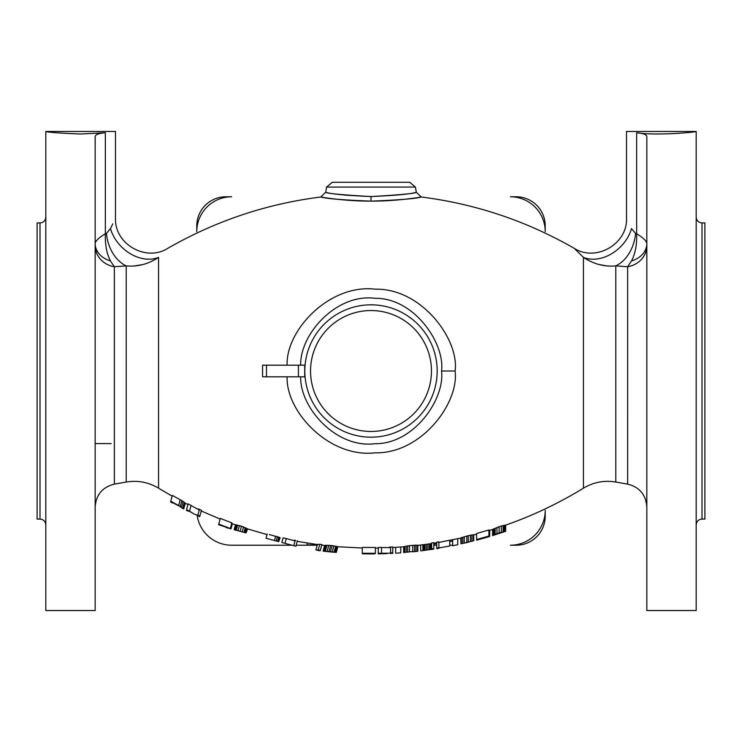 <?xml version="1.0" encoding="UTF-8"?>
<svg xmlns="http://www.w3.org/2000/svg" width="742" height="742" viewBox="0 0 742 742"><rect width="100%" height="100%" fill="white"/><g stroke="black" fill="none" stroke-linecap="round" stroke-linejoin="round"><path stroke-width="1.11" d="M326.601 187.077L332.323 182.272L409.677 182.272L415.399 187.077L326.601 187.077L325.692 192.261L320.683 197.01C266.285 203.911 215.31 221.023 167.757 248.347C146.044 262.26 114.305 243.942 115.492 218.176L115.492 131.464L45.809 131.464C47.887 132.308 59.499 133.161 80.655 134.014L105.336 132.725L105.336 233.804L106.458 233.396L110.502 228.582C117.282 214.429 117.282 214.429 110.502 228.582L112.765 223.843M105.336 132.725C98.714 133.365 95.319 134.645 95.171 136.565L95.171 610.536L45.809 610.536L45.809 131.464M95.171 136.565L95.171 243.58C95.347 241.039 98.732 237.783 105.336 233.804C105.002 244.702 106.718 253.736 110.484 260.915A23.225 18.439 -0 0 1 95.171 243.58L95.171 244.73M37.1 450.848L37.1 371L37.1 519.075L40.003 519.075C43.528 519.419 45.466 521.357 45.809 524.882M37.1 291.152L37.1 371L37.1 222.925L40.003 222.925L40.003 519.075M415.399 187.077L416.308 192.261L421.317 197.01C475.715 203.911 526.69 221.023 574.243 248.347C595.956 262.26 627.695 243.942 626.508 218.176L626.508 131.464L696.191 131.464C697.777 131.983 656.596 135.981 636.664 132.725C643.286 133.365 646.681 134.645 646.829 136.565L646.829 243.58A23.225 18.439 0 0 1 631.516 260.915C635.282 253.736 636.998 244.702 636.664 233.804C643.268 237.783 646.653 241.039 646.829 243.58A23.225 18.439 0 0 1 642.312 254.506M583.435 257.381C593.628 264.115 604.415 266.953 615.786 265.877L615.786 482.04C604.257 480.139 593.47 482.189 583.435 488.18L583.435 257.381C570.96 245.11 570.96 245.101 583.435 257.381A34.846 26.239 136.4 0 0 631.498 228.582C624.727 214.438 624.727 214.438 631.498 228.582L635.542 233.396L636.664 233.804L636.664 132.725M646.829 244.73L646.829 243.58M635.542 233.396A34.846 25.599 100.7 0 1 615.786 265.877L627.63 266.74L631.516 260.915M696.191 131.464L696.191 610.536L646.829 610.536L646.829 136.565M610.007 266.09L606.835 265.905M606.761 265.896L599.137 264.551M287.108 376.806C285.846 411.875 329.485 458.176 375.025 452.824C421.577 453.891 459.307 402.72 455.106 371C459.446 340.022 422.059 288.193 375.211 289.185C329.467 283.732 285.772 330.264 287.108 365.194M181.827 500.664L180.195 499.737L183.116 501.471L181.827 500.664L180.278 506.443L183.766 508.873L185.296 503.132L183.116 501.471L185.008 502.835L183.469 508.585M172.812 495.684L178.924 499.051M178.646 505.515L180.195 499.737L172.339 495.415L170.781 501.23L180.278 506.443M199.227 510.032L188.116 503.855L186.567 509.615L194.265 514.113L199.886 516.005L201.416 510.292L198.411 508.891M199.913 509.596L201.416 510.292M230.354 528.517L231.866 522.869L220.281 518.426L218.76 524.093L230.354 528.517L218.612 524.724M235.492 524.752L234.166 529.714L235.492 524.752L241.475 526.245L239.397 525.596L238.015 530.753L234.166 529.714M242.226 531.875L243.534 526.987L241.475 526.245L246.223 528.156L245.222 527.701L243.979 532.348L238.015 530.753M245.732 532.821L246.882 528.508L246.223 528.156L247.54 528.888L246.084 532.914L243.979 532.348M267.213 533.99L266.063 538.265L278.686 541.651L280.133 537.644L269.318 534.546M286.273 538.553L283.082 537.857L281.839 542.495L284.993 543.339L286.273 538.553L295.028 540.946M295.724 540.464L294.11 540.148M315.916 549.933L318.086 550.258L319.691 544.257L321.87 544.526L317.437 544.266L315.916 549.933L320.349 550.212L321.87 544.526M324.273 551.009L325.794 545.324L326.925 545.296L324.634 545.444L323.113 551.111L335.588 552.233L337.118 546.529L332.462 545.676M327.259 551.056L328.789 545.361L330.626 545.5L326.925 545.296L325.404 550.991M330.57 551.352L332.091 545.639L330.626 545.5L329.105 551.204M375.359 553.319L364.47 553.551L373.903 553.912L362.291 553.829L362.291 553.254L375.359 553.319L375.359 547.494L362.291 547.42L371.334 547.513M390.598 547.642L378.262 547.448L378.262 553.282L390.598 553.17M392.778 552.762L392.778 546.928L390.598 547.039L390.598 552.873L392.778 552.762L392.778 553.346L390.598 553.449L390.598 552.873M389.513 547.095L390.561 547.039M391.192 547.012L392.184 546.965M410.558 545.583L411.652 545.472M407.655 551.751L407.655 545.908L409.473 545.685L403.667 546.733L403.667 552.567L412.738 551.473M417.82 551.25L412.376 551.835L417.82 551.25L417.82 545.259L416.002 545.157L409.473 545.685L409.473 551.538M412.738 551.213L412.738 545.361L414.555 545.222L414.555 551.074M433.792 548.514L433.792 542.625L431.612 542.958L431.612 548.848L433.792 548.514L433.792 549.108L431.612 549.442L431.612 548.848M438.865 547.698L438.865 541.79L436.695 542.152L436.695 548.06L438.865 547.698L438.865 548.292L436.695 548.653L436.695 548.06M473.711 540.742L473.711 534.741L468.267 535.668L461.005 537.839L461.005 543.803L473.711 540.797L461.005 543.803M488.95 536.049L488.95 529.964L476.614 533.507L476.614 539.536L488.95 536.049L478.432 539.666L489.683 536.42L489.683 530.4M492.948 535.372L492.586 529.482L499.116 526.718L501.295 526.041L499.116 526.718L499.116 532.858L505.645 531.309L492.586 535.585L495.127 534.351L494.033 534.815L494.033 528.712M505.645 531.291L505.645 525.141L504.198 525.336L501.295 526.041L501.295 532.19M178.572 505.821L172.663 502.631L178.572 505.821M180.844 507.157L179.87 506.563L180.844 507.157M194.265 514.113L188.561 510.607M420.723 545.064L420.723 550.852L431.612 549.377M438.865 547.967L449.754 545.991L449.754 540.408M452.657 539.824L452.657 545.75L457.74 544.693L457.74 538.748M460.643 538.108L461.005 543.636M462.925 543.357L468.156 542.309M485.685 537.644L476.614 540.167L476.614 539.536M487.865 536.614L488.95 536.29M495.127 528.239L495.127 534.351L499.116 532.858M497.298 533.739L499.116 533.108M373.903 553.884L375.359 553.578M386.86 553.615L378.262 553.857L378.262 553.282M380.405 553.235L379.616 553.254M395.681 547.364L395.681 553.18L400.763 552.846L400.763 547.021M409.473 551.798L403.667 552.567M334.484 552.131L324.931 551.334L336.293 552.419L337.805 546.752M332.249 552.094L326.397 551.501M267.046 534.592L247.54 528.907L246.084 532.914M297.329 540.76L295.863 546.251L284.993 543.339M229.556 528.48L226.004 527.534M232.385 523.741L231.003 528.87L230.308 528.684M234.509 529.816L235.854 524.798M235.214 530.001L236.577 524.909M236.262 530.28L237.644 525.141M240.12 531.318L241.475 526.245M245.027 532.626L246.223 528.156M278.686 541.651L279.799 537.477M274.475 540.519L275.653 536.132M276.228 540.992L277.406 536.605M277.629 541.363L278.779 537.078M293.758 545.685L295.186 540.361M182.838 508.103L184.387 502.343M181.567 507.24L183.116 501.471M197.882 515.078L199.412 509.364M189.553 511.099L191.093 505.348M431.25 549.349L431.25 543.626M430.518 549.377L430.518 543.728M429.433 549.47L429.433 543.886M427.976 549.637L427.976 544.099M426.529 549.841L426.529 544.303M425.073 550.063L425.073 544.498M423.988 550.276L423.988 544.647M423.265 550.453L423.265 544.739M422.903 550.583L422.903 544.786M473.35 540.705L473.35 534.704M471.893 540.909L471.893 534.899M470.447 541.178L470.447 535.177M468.267 541.669L468.267 535.668M466.811 542.012L466.811 536.021M464.279 542.671L464.279 536.679M462.822 543.098L462.822 537.125M461.366 543.589L461.366 537.625M492.586 535.557L492.586 529.482M505.283 531.328L505.283 525.178M504.922 531.374L504.922 525.225M504.198 531.485L504.198 525.336M503.104 531.726L503.104 525.577M496.936 533.619L496.936 527.497M493.309 535.177L493.309 529.083M362.291 553.254L362.291 547.42M381.527 553.207L381.527 547.383M417.458 551.009L417.458 545.147M416.002 551.009L416.002 545.157M406.208 551.974L406.208 546.131M404.752 552.252L404.752 546.409M404.028 552.428L404.028 546.594M335.245 552.113L336.775 546.409M334.188 551.872L335.709 546.168M332.388 551.575L333.919 545.862M323.503 551.056L325.024 545.379M266.471 376.806L262.575 376.806L262.575 365.194L266.471 365.194L266.471 376.806L304.971 376.806L304.73 371L304.73 376.806M110.91 261.685L114.37 266.74L126.214 265.877C137.585 266.953 148.363 264.115 158.556 257.381C171.05 245.101 171.05 245.101 158.556 257.381A34.846 26.239 43.6 0 1 110.502 228.582M371 201.138C342.934 200.015 326.248 198.661 320.961 197.057C316.908 196.315 342.35 201.24 371 201.138C399.075 200.015 415.752 198.661 421.039 197.057C425.092 196.315 399.65 201.24 371 201.138L371 196.574C396.33 195.406 411.346 193.987 416.067 192.308C415.808 193.393 400.782 194.821 371 196.574C345.679 195.406 330.654 193.987 325.933 192.308C326.192 193.393 341.218 194.821 371 196.574M370.75 196.574L344.269 195.072M545.212 231.634A34.846 34.846 0 0 0 510.366 196.788L516.172 196.788A29.031 29.031 0 0 1 545.212 225.828L545.212 231.634M545.212 510.366L545.212 516.172A29.031 29.031 0 0 1 516.172 545.212L510.366 545.212A34.846 34.846 0 0 0 545.212 510.366M231.634 545.212L291.977 545.212L231.634 545.212A34.846 34.846 0 0 1 197.131 515.226M296.141 545.212L317.186 545.212L296.141 545.212M321.694 545.212L322.51 545.212L321.694 545.212M419.499 545.212L420.723 545.212L419.499 545.212M433.792 545.212L436.695 545.212L433.792 545.212M449.754 545.212L452.657 545.212L449.754 545.212M196.788 231.634L196.788 225.828A29.031 29.031 0 0 1 225.828 196.788L231.634 196.788A34.846 34.846 0 0 0 196.788 231.634M304.73 365.194L304.73 371L304.971 365.194L266.471 365.194M300.677 376.806C299.935 408.072 336.543 448.632 374.831 443.716C414.055 444.31 445.024 398.918 441.555 371C445.144 343.741 414.463 297.774 374.998 298.293C336.525 293.275 299.87 334.058 300.677 365.194M142.798 264.569L134.2 265.979M158.565 257.381L158.565 488.18C148.53 482.189 137.743 480.139 126.214 482.04L126.214 265.877A34.846 25.599 79.3 0 1 106.458 233.396M95.18 244.22A23.225 18.439 -0 0 0 100.986 255.777M449.754 541.539L452.295 541.122L452.295 539.898M436.695 543.645L433.792 544.118M317.27 544.878L307.123 544.878L307.123 543.061M704.9 450.848L704.9 222.925L701.997 222.925L701.997 519.075C698.472 519.419 696.534 521.357 696.191 524.882M704.9 291.152L704.9 519.075L701.997 519.075M646.829 245.658A23.225 21.407 0 0 1 627.63 266.74L627.639 484.127C639.548 487.123 645.948 494.747 646.829 506.999M455.106 371L441.555 371M304.823 371A66.177 66.177 0 0 0 371 437.177A66.177 66.177 0 0 0 437.177 371A66.177 66.177 0 0 0 371 304.823A66.177 66.177 0 0 0 304.823 371M431.454 371A60.454 60.454 0 0 0 371 310.546A60.454 60.454 0 0 0 310.546 371A60.454 60.454 0 0 0 371 431.454A60.454 60.454 0 0 0 431.454 371M298.423 365.194L298.423 376.806M126.214 482.04L114.361 484.127L114.361 266.74A23.225 21.407 0 0 1 95.171 245.658M40.003 222.925C43.528 222.581 45.466 220.643 45.809 217.118M111.179 443.586L95.171 443.586M158.565 488.18L172.144 496.148M583.435 488.18C558.819 503.262 532.886 515.588 505.645 525.16M185.296 503.215L187.93 504.551M201.24 510.969L220.105 519.066M231.309 523.36L235.131 524.733M297.171 541.354L317.353 544.554M321.713 545.11L324.634 545.463M336.887 546.678L362.291 548.023M375.359 548.088L378.262 548.05M392.778 547.531L403.667 546.798M417.82 545.407L431.612 543.571M433.792 543.237L436.695 542.773M438.865 542.402L461.005 538.024M473.711 534.917L476.614 534.157M488.542 530.743L492.586 529.5M170.595 501.935L172.552 503.02M183.766 508.947L181.781 507.936M199.709 516.655L197.706 515.727M186.39 510.283L188.385 511.266M318.021 550.499L320.201 550.777M485.964 537.57L488.542 536.809M323.113 551.13L327.213 551.584M335.365 552.373L332.518 552.122M371 182.272L332.323 182.272M114.361 484.127C102.452 487.123 96.052 494.747 95.171 506.999M615.786 482.04L627.639 484.127M701.997 222.925C698.472 222.581 696.534 220.643 696.191 217.118"/></g></svg>
